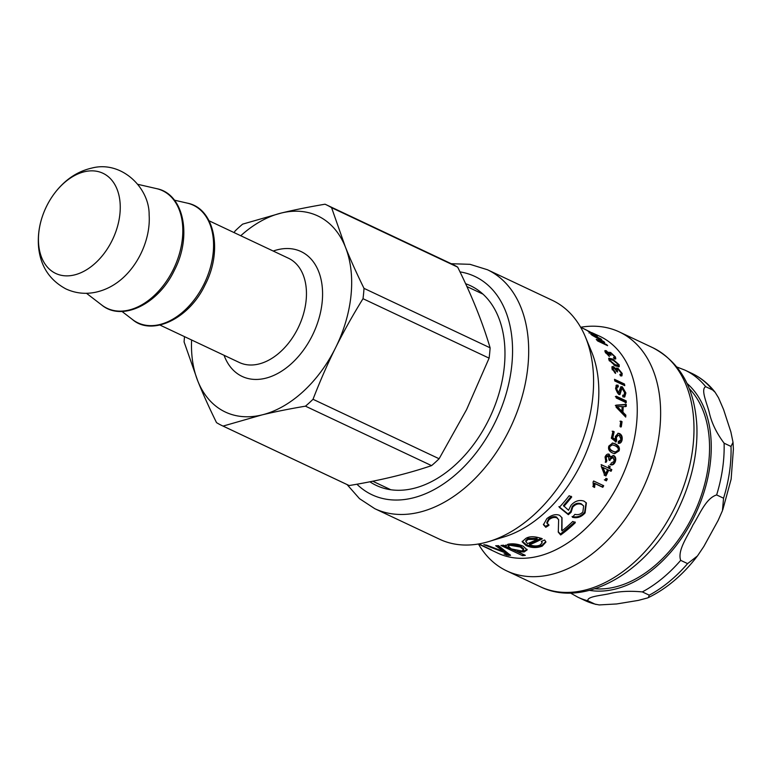 <?xml version="1.0" encoding="UTF-8"?>
<svg xmlns="http://www.w3.org/2000/svg" width="772" height="772" viewBox="0 0 772 772"><rect width="100%" height="100%" fill="white"/><g stroke="black" fill="none" stroke-linecap="round" stroke-linejoin="round"><path stroke-width="1.16" d="M588.438 331.063L583.362 328.544L588.389 331.14M589.982 331.902L589.48 331.449M585.099 329.354L583.97 328.853M582.677 328.235L583.352 328.573M582.233 328.003L580.64 327.251A132.08 88.114 -64.8 0 1 619.405 331.97A132.08 88.114 -64.8 0 1 642.767 489.014A132.08 88.114 -64.8 0 1 506.741 570.904A132.08 88.114 -64.8 0 1 478.428 543.999L497.651 553.061A119.814 79.931 -64.8 0 0 621.055 478.775A119.814 79.931 -64.8 0 0 599.854 336.312L591.545 332.529M582.32 328.052L590.522 332.143M613.981 365.175L617.407 366.053L618.169 364.345L613.18 360.312L609.938 359.482L609.976 360.495L614.917 364.558L618.179 365.359M609.938 359.482L609.089 360.302M618.276 365.233L618.69 366.883M608.635 358.748L611.453 359.588M615.419 365.918L608.954 360.003L608.838 358.208L612.592 359.019L619.183 364.818L619.231 366.671L615.419 365.918M611.849 367.067L613.759 367.945M615.39 372.094L615.545 373.436L611.993 368.717L612.148 366.584L613.576 366.652L616.075 369.141L615.602 369.527L616.307 368.099L617.88 368.205L622.203 373.474L621.942 375.819L620.389 375.848L619.848 374.323L621.064 374.295L621.19 373.001L618.391 369.682L617.243 369.605L617.552 372.056L614.001 368.041L613.007 369.161L615.39 372.094L614.589 372.712M613.2 368.688L612.196 369.798M617.243 369.605L616.21 370.705M620.09 374.999L621.064 374.295M621.306 373.793L621.47 376.003M616.075 368.601L618.343 369.663M614.001 368.041L612.302 368.601M614.676 380.316L623.679 384.553L623.786 385.209M623.679 384.553L624.5 384.031A119.814 79.931 115.2 0 1 624.78 385.672L614.782 380.963A119.814 79.931 -64.8 0 0 614.512 379.313L624.5 384.031M616.037 385.44L617.204 385.672L617.513 387.312M617.204 385.672L618.034 385.189L618.353 386.849L617.262 386.801L616.76 389.03L618.488 392.726L620.92 386.704L622.328 386.84L625.88 392.958L624.722 396.991L622.888 396.895L622.686 395.196L623.911 395.254L624.683 392.465L622.637 388.499L621.865 388.432L621.026 388.905L619.53 394.617M622.753 395.756L623.911 395.254M620.534 387.071L621.499 387.332L625.04 393.402L624.287 397.126M617.648 393.141L619.154 392.794L617.648 393.141L615.921 389.474L616.76 389.03M617.262 386.801L616.423 387.274L615.921 389.474M621.865 388.432L619.984 394.511L618.671 394.405L615.573 388.548L616.403 385.103L618.034 385.189M615.361 396.567L625.359 401.276L625.397 403.032M625.359 401.276L626.198 400.909A119.814 79.931 115.2 0 1 626.246 402.685L616.249 397.966A119.814 79.931 -64.8 0 0 616.21 396.2L626.198 400.909M611.993 444.807L609.108 446.428C608.452 448.223 609.523 449.777 612.321 451.109L614.898 451.919M613.084 451.234L615.294 452.006L618.082 450.375C618.739 448.551 617.658 446.978 614.84 445.637L612.389 444.826L609.88 446.534C609.224 448.349 610.295 449.912 613.084 451.234L612.321 451.109M612.264 443.031L614.56 443.803C617.986 445.473 619.24 447.789 618.324 450.742L614.242 453.637M612.495 452.981C609.108 451.321 607.892 449.005 608.867 446.033L612.65 443.051L615.342 443.861C618.777 445.54 620.022 447.866 619.096 450.848L614.628 453.714L612.495 452.981M608.326 454.013L609.735 456.889L613.885 455.625C615.757 456.831 616.22 458.877 615.284 461.772C614.194 464.271 612.669 465.294 610.71 464.821L611.231 463.055L614.271 461.289L613.257 457.468L612.157 457.149L609.562 459.06L609.233 460.305M613.257 457.468L610.305 459.272L609.967 460.527L608.963 459.813L608.481 455.943L607.439 455.644L605.325 457.256L606.165 460.556L605.258 462.129M613.026 455.403L613.132 455.461C615.004 456.667 615.477 458.693 614.551 461.56C613.46 464.04 611.945 465.043 609.996 464.57M609.716 456.87L610.488 457.072M606.165 460.556L606.888 460.797L605.981 462.38L605.036 457.024C606.116 454.592 607.487 453.656 609.137 454.216L610.459 457.063M608.481 455.943L606.059 457.468L606.888 460.797M525.819 541.606L525.809 540.564L527.903 538.47L537.08 538.316L537.167 539.31L527.942 539.483L525.819 541.606L527.517 543.613A119.814 79.931 -64.8 0 0 537.167 539.31M545.814 541.597L542.205 545.08C536.781 547.165 531.397 546.962 526.06 544.463L522.229 541.24M541.269 538.287L529.534 543.681L529.524 544.714C533.433 546.238 536.945 546.354 540.062 545.061L542.118 542.822L541.847 541.182M542.118 542.822L541.355 541.384L544.646 539.966L545.91 542.079L542.243 546.093C536.772 548.197 531.358 548.004 526.022 545.505L522.142 541.751L525.78 538.46C529.495 536.096 535.006 536.193 542.311 538.759A119.814 79.931 115.2 0 1 529.524 544.714M488.888 548.641L478.524 543.98M478.872 543.922L491.436 549.847A119.814 79.931 115.2 0 1 488.801 548.824M506.123 553.167C507.889 553.466 507.744 553.003 505.699 551.787L505.39 552.868L483.832 544.675A119.814 79.931 -64.8 0 0 486.659 545.157L503.73 551.565A119.814 79.931 -64.8 0 0 503.788 551.575L504.087 550.494L497.313 545.698M505.699 551.787L503.904 551.131M509.925 554.518L507.107 554.016M503.788 551.575L495.682 545.736A119.814 79.931 -64.8 0 0 498.519 545.65L510.543 555.367L506.808 555.116L504.029 553.891L507.05 554.219L507.368 553.148M505.785 554.238C507.561 554.547 507.436 554.084 505.39 552.868M507.156 554.045L506.808 555.116M511.353 548.921L521.756 550.967L523.561 549.799L520.299 547.03L509.8 545.254L508.13 546.219L511.353 548.921M523.561 549.799L523.667 548.747L520.386 545.968L509.935 544.183L508.294 545.138L508.13 546.219M523.532 554.499L502.958 545.264M527.083 549.355L524.246 550.89L521.032 551.073M522.712 554.576L522.509 555.657L500.922 545.476A119.814 79.931 -64.8 0 0 503.489 545.196L505.496 546.142A119.814 79.931 -64.8 0 0 505.554 546.132L505.728 545.051M517.819 550.957L517.694 551.739L525.327 555.338A119.814 79.931 115.2 0 1 522.509 555.657M517.896 550.967L517.78 551.729A119.814 79.931 115.2 0 1 517.694 551.739M505.419 545.553L505.554 546.132L507.995 544.231C512.907 543.305 517.993 543.961 523.242 546.209L527.131 549.896L524.111 551.961L517.78 551.729M561.842 517.443L561.726 529.978M548.718 524.429L545.572 526.408L543.391 524.256M558.638 519.71L556.544 517.028C554.026 516.121 551.401 516.738 548.68 518.871L546.769 522.586L548.969 525.317L545.794 527.315L543.478 524.728L546.846 518.639C551.623 514.914 555.888 513.814 559.632 515.339L562.016 517.809L561.977 530.856A119.814 79.931 -64.8 0 0 572.785 521.457L575.343 522.663A119.814 79.931 115.2 0 1 560.665 534.967L558.291 532.169L558.638 519.71L556.882 517.848C554.354 516.941 551.719 517.568 548.969 519.72L547.03 523.484M574.986 521.872L560.443 534.06L558.195 531.696M561.601 529.64L561.977 530.856M545.572 526.408L545.794 527.315M560.443 534.06L560.665 534.967M571.222 496.309L563.454 505.631L568.52 510.273L571.01 505.322C574.889 500.98 579.222 499.581 583.989 501.124L586.382 502.939L585.07 512.936C581.364 517.057 577.157 518.504 572.438 517.269L574.908 514.364C578.141 515.117 580.805 514.297 582.879 511.913L583.642 505.959L581.741 504.473C578.46 503.228 575.449 504.135 572.699 507.194L571.068 512.29L568.356 514.683L559.314 507.329A119.814 79.931 -64.8 0 0 569.167 495.73L571.724 496.936A119.814 79.931 115.2 0 1 563.878 506.355M583.642 505.959L581.258 503.827C577.977 502.572 574.976 503.469 572.245 506.5L570.653 511.546L567.97 513.92L558.909 506.586M586.131 502.64L584.616 512.241C580.949 516.323 576.761 517.742 572.062 516.507M567.97 513.92L568.356 514.683M570.653 511.546L571.068 512.29M603.077 485.308L602.179 486.862L594.353 483.175L593.996 486.968L592.799 486.408M593.649 481.004L603.704 485.752A119.814 79.931 115.2 0 1 602.797 487.315L594.98 483.629L594.594 487.45L593.407 486.891L593.07 482.027A119.814 79.931 -64.8 0 0 593.649 481.004M593.996 486.968L594.594 487.45M594.353 483.175L594.98 483.629M602.179 486.862L602.797 487.315M606.686 478.63L605.731 480.454L604.331 479.798M605.943 478.35L607.342 479.007A119.814 79.931 115.2 0 1 606.387 480.85L604.987 480.194A119.814 79.931 -64.8 0 0 605.943 478.35M605.731 480.454L606.387 480.85M605.595 473.825A119.814 79.931 -64.8 0 0 607.564 469.627L603.048 467.504A119.814 79.931 115.2 0 1 603.038 467.533L605.595 473.825L602.334 467.234L603.038 467.533M602.334 467.234A118.676 79.169 115.2 0 0 602.353 467.195L603.048 467.504M608.394 465.863L609.523 466.394L608.741 468.208L611.125 469.328L610.382 470.988M601.127 464.619L608.317 467.957A119.814 79.931 -64.8 0 0 609.108 466.134L610.237 466.664A119.814 79.931 115.2 0 1 609.446 468.488L611.829 469.617A119.814 79.931 115.2 0 1 611.077 471.287L608.693 470.158A119.814 79.931 115.2 0 1 605.933 475.967L604.804 475.427L601.224 466.278A119.814 79.931 -64.8 0 0 601.832 464.908L608.317 467.957M608.693 470.158L607.998 469.858L605.258 475.61L604.129 475.07M609.523 466.394L610.237 466.664M605.258 475.61L605.933 475.967M611.125 469.328L611.829 469.617M608.741 468.208L609.446 468.488M612.167 431.23L613.354 431.789L612.061 437.338L614.541 439.345L615.342 439.374L615.38 436.421L618.256 433.275L619.588 433.575C621.759 434.771 622.589 436.933 622.078 440.059C621.431 442.607 620.119 443.668 618.131 443.263L618.507 441.401L619.019 441.468L618.237 441.439M618.507 441.401L621.064 439.577L619.308 435.485L617.513 435.273L615.554 437.396L615.313 441.931M617.851 433.333L618.777 433.613C620.949 434.81 621.778 436.952 621.277 440.05L618.478 443.35M612.061 437.338L615.342 439.374M613.354 431.789L614.165 431.751A119.814 79.931 115.2 0 1 612.862 437.357M615.873 440.378L616.674 440.407L616.104 441.97L611.327 438.178A119.814 79.931 -64.8 0 0 612.978 431.191L614.165 431.751M618.324 435.244L616.355 437.396L616.674 440.407M618.874 443.408L618.131 443.263M619.974 421.232L621.209 421.811L620.447 427.003M621.209 421.811L622.039 421.657A119.814 79.931 115.2 0 1 621.267 426.897L620.032 426.318A119.814 79.931 -64.8 0 0 620.813 421.078L622.039 421.657M621.904 411.196A119.814 79.931 -64.8 0 0 622.116 406.583L617.166 406.632A119.814 79.931 115.2 0 1 617.166 406.68L621.904 411.196L621.064 411.447L618.15 408.523L618.999 408.263M617.166 406.68L616.326 406.95A118.676 79.169 115.2 0 0 616.326 406.902L617.166 406.632M616.326 406.95L618.15 408.523M615.323 405.445L625.417 404.711L625.407 406.69M625.417 404.711L626.256 404.374A119.814 79.931 115.2 0 1 626.246 406.381L622.338 406.834L622.087 412.451L625.021 415.384L624.953 416.291M625.021 415.384L625.86 415.153A119.814 79.931 115.2 0 1 625.706 417.083L616.075 407.105A119.814 79.931 -64.8 0 0 616.162 405.155L626.256 404.374M622.087 412.451L622.927 412.2L625.86 415.153M623.178 406.535A119.814 79.931 115.2 0 1 622.927 412.2M604.862 351.279L606.078 351.8M614.618 357.6L615.197 359.057M609.079 352.92L610.247 353.422M608.51 355.853L609.021 355.323L609.417 356.452L605.287 352.264L604.949 350.584L606.3 350.72L608.77 353.286L609.031 352.167M609.069 352.958L610.507 352.37L615.477 357.031L615.776 358.874L614.29 358.845L613.499 357.532L614.637 357.571L614.464 356.548L611.27 353.605L610.179 353.479L610.98 355.467L606.966 351.887L606.281 352.707L609.021 355.323M606.966 351.887L605.856 353.171M600.548 339.072L600.732 338.783A119.814 79.931 115.2 0 1 601.687 339.612L593.311 335.666L603.849 341.62A119.814 79.931 115.2 0 1 604.708 342.478L598.213 340.635A119.814 79.931 115.2 0 1 598.242 340.664L606.744 344.669A119.814 79.931 115.2 0 1 607.603 345.663L597.605 340.954A119.814 79.931 -64.8 0 0 596.254 339.4L602.797 341.34L592.066 335.231A119.814 79.931 -64.8 0 0 590.734 334.073L600.732 338.783M602.797 341.34A119.814 79.931 -64.8 0 0 602.778 341.32L602.469 341.832M603.501 342.131L603.849 341.62M596.486 335.714L591.777 333.089L596.486 335.714L596.38 336.235M593.919 334.151L594.035 333.929A119.814 79.931 115.2 0 1 595.125 334.614L597.576 336.862L590.812 332.635C589.461 331.95 589.345 331.989 590.455 332.771L594.151 335.193L589.297 332.192C587.569 330.995 587.695 330.908 589.692 331.931L594.035 333.929M589.297 332.192C587.569 330.995 587.695 330.908 589.692 331.931L589.48 332.317M590.812 332.635C589.461 331.95 589.345 331.989 590.455 332.771L590.368 332.925M487.45 269.746A132.08 88.114 -64.8 0 1 510.823 426.8A132.08 88.114 -64.8 0 1 374.787 508.68L439.664 539.271A132.08 88.114 -64.8 0 0 488.985 541.5L503.952 536.945A119.814 79.931 -64.8 0 0 591.439 351.424L585.427 336.978A132.08 88.114 -64.8 0 0 552.327 300.337L487.45 269.746L470.003 264.323L451.253 263.715M488.985 541.5A132.08 88.114 -64.8 0 0 585.427 336.978M369.865 481.767A110.406 73.649 -64.8 0 0 376.34 485.443A110.406 73.649 -64.8 0 0 490.046 417.005A110.406 73.649 -64.8 0 0 470.515 285.737A110.406 73.649 -64.8 0 0 465.584 283.72M594.884 588.775A114.111 76.129 -64.8 0 0 694.115 513.226A114.111 76.129 -64.8 0 0 689.271 388.605M731.016 446.448L724.097 443.186C716.455 432.986 711.494 422.67 709.198 412.248C707.065 403.563 700.387 389.136 705.704 386.695L712.624 389.957L715.162 392.34L718.52 397.792L723.576 409.527L730.891 431.982L733.014 442.269L731.016 446.448A125.518 83.743 115.2 0 1 723.557 498.201L722.428 510.726L718.134 520.453L703.842 546.46L697.473 555.937L687.601 563.618L680.682 560.356C677.179 550.185 688.006 535.845 692.957 524.96C699.557 514.837 705.704 498.307 716.638 494.939L723.557 498.201M649.262 595.173L648.393 597.567L647.457 597.972L638.299 600.404L616.693 603.955L599.207 604.93L594.913 604.09L587.994 600.828C586.392 596.495 601.562 595.492 609.465 593.678C618.777 591.323 629.74 590.734 642.343 591.912L649.262 595.173A125.518 83.743 115.2 0 0 687.601 563.618M112.036 240.632A55.381 36.95 115.2 0 1 41.688 257.645A55.381 36.95 115.2 0 1 84.36 171.76A55.381 36.95 115.2 0 1 112.036 240.632M331.584 207.678L457.68 267.141C471.808 295.599 482.616 322.493 490.104 347.815L364.008 288.361C356.616 273.317 350.382 259.479 345.325 246.857L331.584 207.678A122.101 81.456 115.2 0 0 326.131 204.715L452.218 264.178A122.101 81.456 115.2 0 1 457.68 267.141M240.748 235.74A108.408 72.317 115.2 0 1 281.365 213.014C294.248 209.887 308.81 206.954 325.041 204.213A122.101 81.456 115.2 0 1 326.131 204.715M234.099 232.604L235.084 231.011A122.101 81.456 115.2 0 1 242.63 224.141L281.365 213.014A108.408 72.317 115.2 0 1 345.325 246.857A108.408 72.317 115.2 0 1 335.54 347.825C343.357 332.066 352.505 315.69 363.004 298.696L489.101 358.15L466.577 409.614L439.114 458.751L313.017 399.288C320.197 380.731 327.704 363.573 335.54 347.825A108.408 72.317 115.2 0 1 261.795 414.96A108.408 72.317 115.2 0 1 197.835 381.117A108.408 72.317 115.2 0 1 191.601 339.979M140.61 254.2A58.199 38.822 115.2 0 1 117.209 282.562C110.367 287.473 102.956 290.745 94.956 292.376C84.852 294.335 75.164 293.177 65.881 288.902C49.669 280.159 40.569 266.311 38.6 247.358C37.413 233.704 39.903 220.358 46.079 207.311C50.141 198.8 55.42 191.302 61.924 184.836C70.551 176.257 80.491 170.68 91.762 168.084C121.3 160.238 149.507 187.596 149.131 214.867A58.199 38.822 115.2 0 1 140.61 254.2M223.069 426.086L261.795 414.96C274.687 411.833 289.249 408.899 305.471 406.168L431.567 465.622C407.423 473.834 379.959 480.473 349.166 485.549L223.069 426.086A122.101 81.456 115.2 0 1 221.979 425.584A122.101 81.456 115.2 0 1 216.517 422.622C209.125 407.577 202.901 393.739 197.835 381.117L184.093 341.938A122.101 81.456 115.2 0 1 184.518 336.64M313.017 399.288A122.101 81.456 115.2 0 1 305.471 406.168M364.008 288.361A122.101 81.456 115.2 0 1 363.004 298.696M349.166 485.549A122.101 81.456 115.2 0 1 348.075 485.048L221.979 425.584M439.114 458.751A122.101 81.456 115.2 0 1 431.567 465.622M490.104 347.815A122.101 81.456 115.2 0 1 489.101 358.15M614.136 365.243L614.917 364.558M609.446 360.987L609.976 360.495M618.411 365.532L619.183 364.818M611.858 359.733L612.592 359.019M612.775 367.308L613.576 366.652M612.35 369.682L613.007 369.161M616.558 371.457L617.137 370.994M621.402 374.102L622.203 373.474M617.089 368.871L617.88 368.205M625.04 393.402L625.88 392.958M621.499 387.332L622.328 386.84M609.108 446.428L609.88 446.534M618.324 450.742L619.096 450.848M614.56 443.803L615.342 443.861M605.325 457.256L606.059 457.468M609.562 459.06L610.305 459.272M614.551 461.56L615.284 461.772M527.903 538.47L527.942 539.483M526.06 544.463L526.022 545.505M542.205 545.08L542.243 546.093M501.8 549.017L501.511 550.098M509.153 554.441L508.816 555.512M520.386 545.968L520.299 547.03M509.935 544.183L509.8 545.254M524.246 550.89L524.111 551.961M561.698 525.906L561.977 526.755M548.68 518.871L548.969 519.72M556.544 517.028L556.882 517.848M572.245 506.5L572.699 507.194M581.258 503.827L581.741 504.473M584.616 512.241L585.07 512.936M615.554 437.396L616.355 437.396M621.277 440.05L622.078 440.059M618.777 433.613L619.588 433.575M605.576 351.53L606.3 350.72M614.744 357.812L615.477 357.031M609.784 353.18L610.507 352.37M601.292 341.494L601.649 340.973M540.091 586.633C586.44 609.726 651.626 569.012 679.949 505.535C692.175 478.949 697.811 452.44 696.865 426.019C694.781 388.229 680.084 362.126 652.755 347.699A132.08 88.114 115.2 0 1 676.127 504.743A132.08 88.114 115.2 0 1 540.091 586.633L506.741 570.904M459.987 271.889A120.673 80.5 115.2 0 1 495.354 421.792A120.673 80.5 115.2 0 1 356.896 484.198M687.032 383.433A116.389 77.654 115.2 0 1 711.205 443.234A116.389 77.654 115.2 0 1 589.47 590.348M716.638 494.939A125.518 83.743 -64.8 0 0 724.097 443.186M594.913 604.09A125.518 83.743 115.2 0 1 584.79 600.452L577.871 597.19A125.518 83.743 -64.8 0 0 587.994 600.828M715.162 392.33C708.725 384.031 700.957 377.72 691.866 373.387A125.518 83.743 115.2 0 1 712.624 389.957M642.343 591.912A125.518 83.743 -64.8 0 0 680.682 560.356M705.704 386.695A125.518 83.743 -64.8 0 0 684.947 370.126L676.919 367.018M203.914 284.279A65.002 43.367 115.2 0 1 132.466 319.512C151.273 336.148 188.677 319.811 205.111 284.82C223.204 250.36 214.413 208.179 187.345 203.142A65.002 43.367 115.2 0 1 203.914 284.279M173.16 269.785A65.002 43.367 115.2 0 1 101.711 305.008C122.053 321.943 158.395 304.216 174.356 270.316C192.45 235.856 183.659 193.675 156.591 188.638A65.002 43.367 115.2 0 1 173.16 269.785M224.063 355.284A69.036 46.059 -64.8 0 0 264.622 378.463A69.036 46.059 -64.8 0 0 312.313 335.54A69.036 46.059 -64.8 0 0 317.591 269.042A69.036 46.059 -64.8 0 0 273.22 251.045M209.106 220.811L288.467 258.234A57.63 38.446 115.2 0 1 297.895 328.351A57.63 38.446 115.2 0 1 239.31 362.483L159.949 325.06M614.541 451.881L615.294 452.006M611.598 444.74L612.389 444.826M605.373 352.553L606.107 351.762M609.436 354.28L610.179 353.479M613.904 358.343L614.637 357.571M596.457 337.181L597.026 336.206M589.152 333.166L589.702 332.172M582.271 328.023L580.64 327.251M652.755 347.699L619.405 331.97M374.787 508.68L359.501 498.664L347.101 484.594M733.014 442.269L733.4 449.121L731.132 479.19L722.785 509.752M697.463 555.927C683.085 574.744 666.728 588.621 648.393 597.576M596.032 604.466L584.79 600.452M691.866 373.387L684.947 370.126M570.373 592.983L577.871 597.19M372.693 481.207L390.796 489.738M466.867 286.537L483.021 294.151M86.474 293.283L101.711 305.008M137.85 184.334L156.591 188.638M121.976 311.444L132.466 319.512M174.443 200.18L187.345 203.142"/></g></svg>
